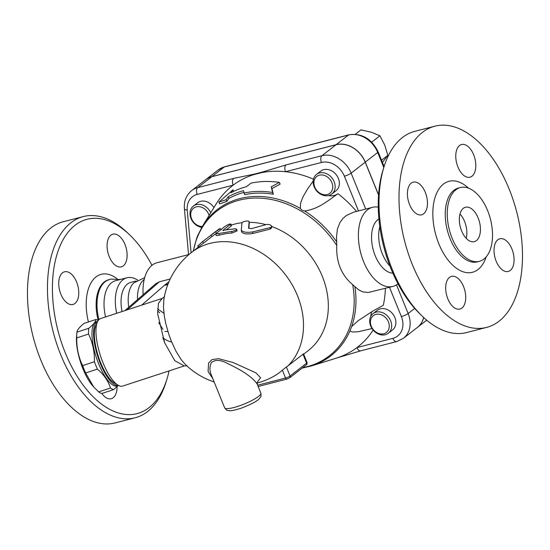 <?xml version="1.0" encoding="UTF-8"?>
<svg xmlns="http://www.w3.org/2000/svg" width="550" height="550" viewBox="0 0 550 550"><rect width="100%" height="100%" fill="white"/><g stroke="black" fill="none" stroke-linecap="round" stroke-linejoin="round"><path stroke-width="0.82" d="M379.796 226.621A28.414 15.84 75.6 0 0 389.916 265.987M420.049 314.036A100.334 55.928 -104.4 0 1 383.013 170.012L383.928 167.056A103.881 57.908 75.6 0 0 422.276 316.181A103.881 57.908 75.6 0 0 466.641 332.537M497.826 239.779A16.871 9.405 -104.4 0 1 499.847 238.776A16.871 9.405 -104.4 0 1 513.157 252.766A16.871 9.405 -104.4 0 1 508.255 271.452A16.871 9.405 -104.4 0 1 495.509 259.373A16.871 9.405 -104.4 0 1 497.826 239.779M463.567 286.605A16.871 9.405 -104.4 0 1 459.903 309.059A16.871 9.405 -104.4 0 1 446.593 295.061A16.871 9.405 -104.4 0 1 451.502 276.382A16.871 9.405 -104.4 0 1 463.567 286.605M423.658 213.806A16.871 9.405 -104.4 0 1 421.63 214.809A16.871 9.405 -104.4 0 1 408.327 200.819A16.871 9.405 -104.4 0 1 413.229 182.133A16.871 9.405 -104.4 0 1 425.975 194.212A16.871 9.405 -104.4 0 1 423.658 213.806M457.916 166.98A16.871 9.405 -104.4 0 1 461.581 144.526A16.871 9.405 -104.4 0 1 474.891 158.524A16.871 9.405 -104.4 0 1 469.982 177.203A16.871 9.405 -104.4 0 1 457.916 166.98M434.871 126.184L414.879 131.326A103.881 57.908 75.6 0 0 383.921 167.062M509.169 189.117A103.881 57.908 75.6 0 0 434.851 126.191A103.881 57.908 75.6 0 0 404.669 241.251A103.881 57.908 75.6 0 0 486.633 327.394A103.881 57.908 75.6 0 0 509.169 189.117M487.637 210.629A38.087 21.23 75.6 0 0 460.384 187.557A38.087 21.23 75.6 0 0 449.322 229.742A38.087 21.23 75.6 0 0 479.373 261.332A38.087 21.23 75.6 0 0 487.637 210.629M461.601 230.883A17.758 9.9 -104.4 0 1 465.458 207.247A17.758 9.9 -104.4 0 1 479.469 221.98A17.758 9.9 -104.4 0 1 474.299 241.643A17.758 9.9 -104.4 0 1 461.601 230.883M459.972 214.032A17.758 9.9 -104.4 0 1 466.221 238.343M378.909 218.907A28.414 15.84 75.6 0 0 373.092 249.329A28.414 15.84 75.6 0 0 392.865 273.178M378.269 207.144A40.844 22.763 75.6 0 0 372.494 207.316A40.844 22.763 75.6 0 0 360.614 252.539A40.844 22.763 75.6 0 0 392.837 286.426A40.844 22.763 75.6 0 0 397.98 283.793M392.837 286.426L368.252 292.511L362.746 291.864L358.627 289.809L352.681 284.659C341.364 275.117 336.057 262.041 336.744 245.431L336.531 236.754L337.397 229.116L339.989 222.42L343.035 218.343L346.479 215.435L353.643 212.169L372.494 207.316M378.565 195.092L365.207 162.195A24.86 20.061 -127.9 0 0 336.043 144.746L211.819 176.688A24.86 20.061 -127.9 0 0 205.728 179.657L191.654 190.603A24.86 20.061 -127.9 0 1 197.746 187.633A5.328 2.97 75.6 0 0 197.23 194.411L233.166 185.164A102.108 82.397 52.1 0 1 253.413 174.735L261.422 172.679A102.108 82.397 52.1 0 1 285.512 171.703A102.108 82.397 52.1 0 1 313.479 179.183M328.577 195.559A15.984 12.898 -127.9 0 0 337.982 193.71A102.108 82.397 52.1 0 1 356.524 211.42M316.525 174.412L320.746 171.132A12.43 10.031 52.1 0 1 336.291 174.783A12.43 10.031 52.1 0 1 336.009 190.754L331.788 194.04A12.43 10.031 -127.9 0 0 332.069 178.069A12.43 10.031 -127.9 0 0 316.525 174.412A12.43 10.031 -127.9 0 0 315.067 188.65A12.43 10.031 -127.9 0 0 328.742 195.518A12.43 10.031 -127.9 0 0 331.788 194.04M327.257 194.549A10.656 8.601 52.1 0 1 313.94 181.933A10.656 8.601 52.1 0 1 328.783 178.117A10.656 8.601 52.1 0 1 327.257 194.549M389.482 287.286L401.369 316.566A19.532 15.764 52.1 0 1 392.872 338.353A5.328 2.97 75.6 0 0 396.681 341.577L403.411 338.291L417.484 327.346A24.86 20.061 -127.9 0 0 423.644 317.474M205.769 179.623A24.86 20.061 52.1 0 1 205.81 179.589A24.86 20.061 52.1 0 1 211.901 176.626L336.126 144.678A24.86 20.061 52.1 0 1 365.289 162.133L378.579 194.858M423.699 317.529A24.86 20.061 52.1 0 1 417.567 327.284A24.86 20.061 52.1 0 1 417.526 327.312M381.549 160.256L387.874 155.341L384.677 144.953L379.926 135.774L371.223 132.206L360.965 129.848L355.3 134.255M371.711 142.168L379.926 135.774M382.429 162.429L387.874 155.341M337.982 193.71C327.711 200.791 318.636 209.041 304.645 210.98C302.651 210.739 301.242 209.894 300.41 208.45L300.493 203.301L303.057 196.721L307.677 188.801L313.184 181.039M300.41 208.45A92.579 74.711 -127.9 0 0 202.593 226.016L216.232 203.851A102.108 82.397 52.1 0 1 233.166 185.164A5.328 2.97 -104.4 0 1 233.681 178.393L197.746 187.633L211.819 176.688M279.414 182.387L280.129 184.154L271.92 188.561L273.343 194.274A93.844 75.728 -127.9 0 0 244.702 194.679L244.035 193.029A95.659 77.192 52.1 0 1 272.621 192.493L271.212 186.828L279.414 182.387A99.412 80.224 -127.9 0 0 250.924 183.178L246.366 186.725A98.285 79.317 -127.9 0 0 230.945 192.782L233.001 189.805L233.647 191.386M243.918 192.411A94.971 76.636 -127.9 0 0 228.883 198.44L226.827 201.424L219.622 203.899L218.9 202.125L226.139 199.732L228.202 196.756A96.786 78.1 52.1 0 1 243.609 190.664L244.035 193.029M198.076 234.768L196.659 238.274L193.201 251.116M210.739 212.781A12.43 10.031 -127.9 0 0 193.346 206.085L197.567 202.806A12.43 10.031 52.1 0 1 213.929 207.597M193.346 206.085A12.43 10.031 -127.9 0 0 190.933 218.35A12.43 10.031 -127.9 0 0 201.774 227.377M202.317 226.469A10.656 8.601 52.1 0 1 191.139 217.449A10.656 8.601 52.1 0 1 196.79 206.738A10.656 8.601 52.1 0 1 208.718 214.342A10.656 8.601 52.1 0 1 209.103 215.442M373.141 330.062A102.108 82.397 52.1 0 1 356.936 347.593A102.108 82.397 52.1 0 1 336.689 358.022L311.431 365.922A92.579 74.711 -127.9 0 0 350.034 330.66L351.608 326.631L358.311 320.588L372.68 311.163L383.302 305.319A102.108 82.397 52.1 0 0 385.351 288.351M371.896 311.623A15.984 12.898 -127.9 0 0 370.783 316.353M373.044 313.617L377.266 310.337A12.43 10.031 52.1 0 1 392.817 313.988A12.43 10.031 52.1 0 1 392.535 329.959L388.314 333.245A12.43 10.031 -127.9 0 0 388.596 317.274A12.43 10.031 -127.9 0 0 373.044 313.617A12.43 10.031 -127.9 0 0 370.686 325.999A12.43 10.031 -127.9 0 0 388.314 333.245M371.284 326.281A10.656 8.601 52.1 0 1 380.731 314.586A10.656 8.601 52.1 0 1 387.537 331.354A10.656 8.601 52.1 0 1 371.284 326.281M372.027 328.563L357.967 331.801L352.612 331.994L351.086 331.602L350.034 330.66M233.001 189.805L218.9 202.125M271.212 186.828L271.92 188.561M272.621 192.493L273.343 194.274M226.139 199.732L226.827 201.424M228.202 196.756L228.883 198.44M365.716 209.055L351.134 173.14A24.86 20.061 -127.9 0 0 321.97 155.691L286.028 164.931A5.328 2.97 75.6 0 0 285.512 171.703L321.454 162.463A19.532 15.764 52.1 0 1 344.369 176.179L358.469 210.918M286.028 164.931L261.69 172.219A5.328 1.925 72.3 0 0 261.422 172.679M253.413 174.735A5.328 3.857 -100 0 1 254.086 174.171L233.681 178.393M392.872 338.353L356.936 347.593A5.328 2.97 75.6 0 0 360.745 350.824L396.681 341.577M336.689 358.022L336.689 358.022A5.328 1.925 72.3 0 0 336.696 358.022L360.745 350.824M187.186 365.846L184.271 365.922L122.677 386.072A35.516 11.701 -108.1 0 1 118.099 385.22A35.516 11.701 -108.1 0 1 103.036 362.862A35.516 11.701 -108.1 0 1 97.405 321.956A35.516 11.701 -108.1 0 1 100.595 318.567L162.181 298.416L158.469 303.263L157.63 313.734L164.622 342.712L174.79 360.676L184.264 365.929L174.79 360.676L164.622 342.712L157.63 313.734L158.469 303.263L162.181 298.416L164.588 296.752M157.603 308.866L163.708 313.149M97.405 321.956L95.638 326.04A31.962 10.533 71.9 0 0 100.705 362.849A31.962 10.533 71.9 0 0 114.269 382.972L118.099 385.22M118.656 385.522L117.343 385.949A33.742 11.117 71.9 0 1 96.284 357.342A33.742 11.117 71.9 0 1 96.36 321.819L97.673 321.393A33.742 11.117 71.9 0 0 100.279 363.378A33.742 11.117 71.9 0 0 118.635 385.516M117.892 385.77L113.651 389.613A36.85 12.141 -108.1 0 1 110.461 388.018C108.267 381.006 103.916 374.701 97.405 369.105A36.85 12.141 -108.1 0 1 95.858 365.496A36.85 12.141 -108.1 0 1 94.421 361.756C94.621 351.814 92.661 342.581 88.543 334.049A36.85 12.141 -108.1 0 1 88.749 328.295C93.301 324.658 95.693 321.729 95.92 319.509A36.85 12.141 -108.1 0 1 98.196 320.499M93.699 386.98L92.833 386.004A32.849 10.828 -108.1 0 1 82.968 368.844A32.849 10.828 -108.1 0 1 76.56 336.263L76.883 332.805A36.85 12.141 71.9 0 0 76.752 337.906C76.546 347.847 78.506 357.087 82.631 365.612A36.85 12.141 71.9 0 0 84.067 369.353A36.85 12.141 71.9 0 0 85.614 372.962L93.699 386.98L98.663 391.882A36.85 12.141 71.9 0 0 101.853 393.477L113.651 389.613M95.92 319.509L84.129 323.366C79.578 327.002 77.186 329.931 76.952 332.159A36.85 12.141 71.9 0 0 76.883 332.805M110.461 388.018L98.663 391.882M97.405 369.105L85.614 372.962M88.749 328.295L76.952 332.159M88.543 334.049L76.752 337.906M94.421 361.756L82.631 365.612M214.149 381.961A74.58 74.58 0 0 1 184.965 364.059L181.094 359.48L176.069 351.381L171.476 341.529L168.781 334.214L165.729 323.366L164.354 316.278L163.467 307.326L163.845 299.509A74.58 74.58 0 0 1 191.723 252.271A74.58 60.184 52.1 0 1 282.528 271.116A74.58 60.184 52.1 0 1 288.083 365.764L303.524 353.829L307.058 362.526A3.554 0.694 157.9 0 1 306.625 363.131L290.063 376.007A1.774 1.43 52.1 0 1 289.726 377.774L306.288 364.897A1.774 1.43 -127.9 0 0 306.625 363.131L302.981 354.172M257.015 383.123A74.58 74.58 0 0 0 273.219 376.619A74.243 59.909 -127.9 0 0 282.363 370.164L286.392 366.967A67.389 37.565 75.6 0 0 288.083 365.764M257.187 382.312L260.604 377.768L255.853 372.811L233.042 362.491L218.556 358.676L212.066 359.562L208.581 363.076L208.065 371.449L212.781 378.586M231.303 225.087A74.58 60.184 52.1 0 1 242.069 222.702M249.164 222.31A74.58 60.184 52.1 0 1 265.671 224.593M241.526 231.653C242.825 233.853 246.579 234.465 252.794 233.489L270.084 229.109L271.528 228.044L271.728 226.077L269.94 224.709L267.087 224.331L251.488 228.621L248.6 228.154L249.054 221.732C249.384 220.069 241.897 221.574 241.959 222.949L241.312 230.003C242.701 232.21 246.544 232.836 252.849 231.88L270.689 227.466L271.776 226.518A74.58 60.184 52.1 0 1 325.153 284.508A74.58 60.184 52.1 0 1 308.144 350.687L303.662 354.172M249.294 223.169L248.827 228.484M215.559 233.874A74.58 60.184 -127.9 0 0 212.829 235.847L191.723 252.271M231.062 226.119L230.367 224.517C230.587 223.444 228.711 224.111 224.744 226.518L215.559 234.025L233.111 231.179L236.232 230.079L236.658 229.151L235.07 228.786L222.915 230.312L230.794 223.939L231.502 225.534L231.062 226.119L226.16 229.934M236.748 229.329L237.084 230.972L231.956 233.021A74.58 60.184 -127.9 0 0 219.471 235.139L216.363 235.606L215.559 234.025M241.312 230.003L241.526 231.853M211.743 234.444L218.824 229.206C220.969 228.106 219.869 228.958 215.518 231.784L202.489 241.663L198.172 245.651M218.824 229.206L220.172 228.498L221.134 229.996M211.867 236.596L210.767 235.228M223.541 230.553L222.915 230.312L223.059 230.656M211.393 375.162L211.379 375.134C209.474 370.831 209.461 366.685 211.331 362.691C215.201 359.281 220.928 359.707 228.498 363.976C243.313 370.954 252.863 377.637 257.146 384.01L257.441 381.865M162.944 329.326L158.716 322.582M124.912 310.606L155.691 283.814L159.397 281.779L170.211 279.001M188.994 254.499L157.121 262.694A40.844 22.763 75.6 0 0 143.131 294.752M162.752 337.734A40.844 22.763 75.6 0 0 171.366 341.914M164.904 331.423A28.414 15.84 75.6 0 0 167.887 331.403M144.203 279.524A28.414 15.84 75.6 0 0 137.534 299.619M144.678 277.668L133.746 282.934A28.332 15.792 75.6 0 0 128.762 307.264M136.091 281.016L130.824 282.37A28.332 15.792 75.6 0 0 122.073 311.541M137.596 280.067A33.742 18.81 75.6 0 0 126.968 277.784A33.742 18.81 75.6 0 0 116.71 313.294M126.968 277.784L115.665 280.686A33.742 18.81 75.6 0 0 105.579 316.938M120.251 279.51L110.598 279.091L106.817 280.61A36.403 20.295 75.6 0 0 98.924 319.612M169.077 370.893A100.334 55.928 -104.4 0 1 166.939 379.115A100.334 55.928 -104.4 0 1 90.509 394.034A100.334 55.928 -104.4 0 1 55.756 258.892A100.334 55.928 -104.4 0 1 129.903 235.091A100.334 55.928 -104.4 0 1 151.979 265.327M162.882 337.837A16.871 9.405 -104.4 0 1 164.409 342.183M117.047 386.636A16.871 9.405 -104.4 0 1 111.224 398.723A16.871 9.405 -104.4 0 1 101.826 393.47M62.521 272.807A16.871 9.405 -104.4 0 1 64.549 271.796A16.871 9.405 -104.4 0 1 77.859 285.801A16.871 9.405 -104.4 0 1 72.944 304.473A16.871 9.405 -104.4 0 1 60.204 292.387A16.871 9.405 -104.4 0 1 62.521 272.807M124.96 244.406A16.871 9.405 -104.4 0 1 121.302 266.86A16.871 9.405 -104.4 0 1 107.993 252.869A16.871 9.405 -104.4 0 1 112.894 234.183A16.871 9.405 -104.4 0 1 124.96 244.406M129.903 235.091L127.683 232.946A103.881 57.908 75.6 0 0 83.332 216.576A103.881 57.908 75.6 0 0 53.123 331.609A103.881 57.908 75.6 0 0 135.073 417.794A103.881 57.908 75.6 0 0 166.031 382.064L166.939 379.115M83.332 216.576L63.339 221.719A103.881 57.908 75.6 0 0 33.131 336.751A103.881 57.908 75.6 0 0 115.081 422.936L135.073 417.794M486.193 256.891A46.97 26.18 -104.4 0 1 450.464 262.907A46.97 26.18 -104.4 0 1 434.321 200.117A46.97 26.18 -104.4 0 1 468.518 188.155M460.391 187.55L458.397 188.066A38.087 21.23 75.6 0 0 447.322 230.258A38.087 21.23 75.6 0 0 477.373 261.848L479.366 261.332M344.369 176.179A5.328 1.038 157.9 0 0 351.134 173.14L365.207 162.195M403.411 338.291A24.86 20.061 -127.9 0 0 408.141 313.528L396.495 284.852M401.369 316.566A5.328 1.038 157.9 0 0 408.141 313.528L414.7 308.426M205.81 179.589L218.226 169.929A24.86 20.061 52.1 0 1 224.317 166.966L348.542 135.018A24.86 20.061 52.1 0 1 377.706 152.474L383.797 167.475M218.226 169.929L224.744 166.753A3.554 1.98 75.6 0 0 224.317 166.966L211.901 176.626M224.744 166.753L348.968 134.812A3.554 1.98 75.6 0 0 348.542 135.018L336.126 144.678M348.968 134.812C361.893 133.004 371.621 138.689 378.139 151.869A3.554 0.694 157.9 0 1 377.706 152.474L365.289 162.133M191.091 252.766L187.234 210.127A19.532 15.764 52.1 0 1 197.23 194.411M351.608 326.631A92.579 74.711 -127.9 0 0 354.901 286.612M336.744 241.904A92.579 74.711 -127.9 0 0 304.645 210.98M336.043 144.746L321.97 155.691A5.328 2.97 75.6 0 0 321.454 162.463M188.567 254.609L184.408 208.677A5.328 1.959 -5.2 0 0 187.234 210.127M261.69 172.219L254.086 174.171M193.373 250.986A91.651 73.954 52.1 0 1 253.646 198.103A91.651 73.954 52.1 0 1 336.744 245.431M286.392 366.967L290.063 376.007A3.554 0.694 157.9 0 1 285.553 378.029A1.774 0.99 75.6 0 0 286.825 379.108L289.726 377.774M282.363 370.164L285.553 378.029L257.634 385.213M252.794 233.489L252.849 231.88M270.084 229.109L270.332 227.562M203.589 243.038L202.489 241.663M216.37 233.035L215.518 231.784M219.471 235.139L218.776 233.537M231.956 233.021L231.564 231.371M257.146 384.017L260.851 393.14A19.532 3.816 157.9 0 1 244.193 404.023A19.532 3.816 157.9 0 1 224.654 407.839L211.379 375.134M127.112 309.891L159.397 281.779M168.974 281.738L165.392 284.529A24.86 4.854 -22.1 0 0 164.457 285.292L141.673 305.126M167.695 284.921A12.43 10.594 -131 0 0 164.457 285.292M352.681 284.659A91.651 73.954 52.1 0 1 302.713 367.675M165.392 284.529A12.43 10.031 52.1 0 1 167.956 284.24M98.223 320.451A36.403 20.295 -104.4 0 1 108.577 279.764M117.006 278.74A43.505 24.248 75.6 0 0 91.816 281.538A43.505 24.248 75.6 0 0 88.433 321.956M422.269 316.174L420.049 314.029M486.612 327.401L466.62 332.544M384.092 166.526L378.139 151.869M417.567 327.284L426.704 320.176M184.408 208.677C183.844 201.142 186.258 195.119 191.654 190.603M197.732 235.538L202.593 226.016M258.149 386.478L286.825 379.108M307.058 362.526C307.147 364.004 306.893 364.794 306.288 364.897M197.594 246.001L198.791 247.301M260.851 393.14C261.126 395.677 261.03 396.962 260.569 396.983L259.043 398.915C256.898 401.362 250.827 404.498 240.838 408.327C229.9 411.565 230.684 410.747 227.556 410.396C227.205 410.706 226.242 409.853 224.654 407.839M159.775 312.861L157.547 310.764M311.431 365.922L302.143 368.122"/></g></svg>
